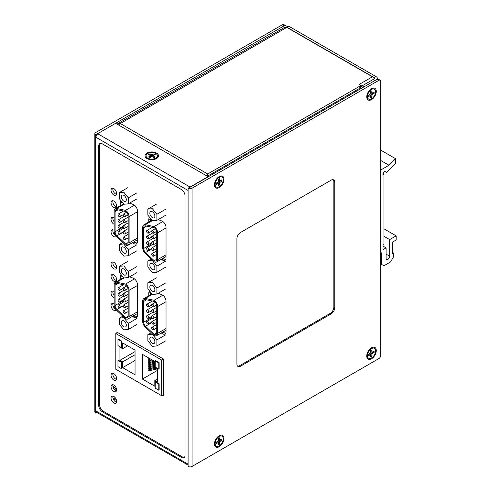 <?xml version="1.0" encoding="UTF-8"?>
<svg xmlns="http://www.w3.org/2000/svg" width="491" height="491" viewBox="0 0 491 491"><rect width="100%" height="100%" fill="white"/><g stroke="black" fill="none" stroke-linecap="round" stroke-linejoin="round"><path stroke-width="0.74" d="M124.198 225.657A1.516 0.872 60 0 1 125.187 226.989A1.516 0.872 60 0 1 124.96 228.205A1.516 0.872 60 0 1 124.198 228.131A1.516 0.872 60 0 1 123.21 226.799A1.516 0.872 60 0 1 123.444 225.584A1.516 0.872 60 0 1 124.198 225.657M124.198 219.907A1.516 0.872 60 0 1 125.187 221.238A1.516 0.872 60 0 1 124.96 222.454A1.516 0.872 60 0 1 124.198 222.38A1.516 0.872 60 0 1 123.21 221.042A1.516 0.872 60 0 1 123.444 219.833A1.516 0.872 60 0 1 124.198 219.907M124.198 214.156A1.516 0.872 60 0 1 125.187 215.488A1.516 0.872 60 0 1 124.96 216.703A1.516 0.872 60 0 1 124.198 216.623A1.516 0.872 60 0 1 123.21 215.291A1.516 0.872 60 0 1 123.444 214.082A1.516 0.872 60 0 1 124.198 214.156M124.198 231.408A1.516 0.872 60 0 1 125.187 232.746A1.516 0.872 60 0 1 124.96 233.955A1.516 0.872 60 0 1 124.198 233.882A1.516 0.872 60 0 1 123.21 232.55A1.516 0.872 60 0 1 123.444 231.335A1.516 0.872 60 0 1 124.198 231.408M124.198 237.165A1.516 0.872 60 0 1 125.187 238.497A1.516 0.872 60 0 1 124.96 239.706A1.516 0.872 60 0 1 124.198 239.633A1.516 0.872 60 0 1 123.21 238.301A1.516 0.872 60 0 1 123.444 237.085A1.516 0.872 60 0 1 124.198 237.165M119.092 219.833A1.516 0.872 60 0 1 120.08 221.165A1.516 0.872 60 0 1 119.853 222.38A1.516 0.872 60 0 1 119.092 222.306A1.516 0.872 60 0 1 118.104 220.975A1.516 0.872 60 0 1 118.337 219.759A1.516 0.872 60 0 1 119.092 219.833M119.092 214.082A1.516 0.872 60 0 1 120.08 215.414A1.516 0.872 60 0 1 119.853 216.629A1.516 0.872 60 0 1 119.092 216.556A1.516 0.872 60 0 1 118.104 215.218A1.516 0.872 60 0 1 118.337 214.008A1.516 0.872 60 0 1 119.092 214.082M119.092 225.584A1.516 0.872 60 0 1 120.08 226.922A1.516 0.872 60 0 1 119.853 228.131A1.516 0.872 60 0 1 119.092 228.057A1.516 0.872 60 0 1 118.104 226.725A1.516 0.872 60 0 1 118.337 225.51A1.516 0.872 60 0 1 119.092 225.584M119.092 231.341A1.516 0.872 60 0 1 120.08 232.673A1.516 0.872 60 0 1 119.853 233.882A1.516 0.872 60 0 1 119.092 233.808A1.516 0.872 60 0 1 118.104 232.476A1.516 0.872 60 0 1 118.337 231.261A1.516 0.872 60 0 1 119.092 231.341M152.756 242.149A1.516 0.872 60 0 1 153.744 243.481A1.516 0.872 60 0 1 153.517 244.69A1.516 0.872 60 0 1 152.756 244.616A1.516 0.872 60 0 1 151.768 243.284A1.516 0.872 60 0 1 152.001 242.069A1.516 0.872 60 0 1 152.756 242.149M152.756 236.392A1.516 0.872 60 0 1 153.744 237.73A1.516 0.872 60 0 1 153.517 238.939A1.516 0.872 60 0 1 152.756 238.865A1.516 0.872 60 0 1 151.768 237.534A1.516 0.872 60 0 1 152.001 236.318A1.516 0.872 60 0 1 152.756 236.392M152.756 230.641A1.516 0.872 60 0 1 153.744 231.973A1.516 0.872 60 0 1 153.517 233.188A1.516 0.872 60 0 1 152.756 233.115A1.516 0.872 60 0 1 151.768 231.783A1.516 0.872 60 0 1 152.001 230.567A1.516 0.872 60 0 1 152.756 230.641M152.756 247.9A1.516 0.872 60 0 1 153.744 249.232A1.516 0.872 60 0 1 153.517 250.447A1.516 0.872 60 0 1 152.756 250.367A1.516 0.872 60 0 1 151.768 249.035A1.516 0.872 60 0 1 152.001 247.826A1.516 0.872 60 0 1 152.756 247.9M152.756 253.651A1.516 0.872 60 0 1 153.744 254.982A1.516 0.872 60 0 1 153.517 256.198A1.516 0.872 60 0 1 152.756 256.124A1.516 0.872 60 0 1 151.768 254.786A1.516 0.872 60 0 1 152.001 253.577A1.516 0.872 60 0 1 152.756 253.651M147.65 236.324A1.516 0.872 60 0 1 148.638 237.656A1.516 0.872 60 0 1 148.405 238.865A1.516 0.872 60 0 1 147.65 238.792A1.516 0.872 60 0 1 146.662 237.46A1.516 0.872 60 0 1 146.895 236.245A1.516 0.872 60 0 1 147.65 236.324M147.65 230.567A1.516 0.872 60 0 1 148.638 231.905A1.516 0.872 60 0 1 148.405 233.115A1.516 0.872 60 0 1 147.65 233.041A1.516 0.872 60 0 1 146.662 231.709A1.516 0.872 60 0 1 146.895 230.494A1.516 0.872 60 0 1 147.65 230.567M147.65 242.075A1.516 0.872 60 0 1 148.638 243.407A1.516 0.872 60 0 1 148.405 244.622A1.516 0.872 60 0 1 147.65 244.543A1.516 0.872 60 0 1 146.662 243.211A1.516 0.872 60 0 1 146.895 242.002A1.516 0.872 60 0 1 147.65 242.075M147.65 247.826A1.516 0.872 60 0 1 148.638 249.158A1.516 0.872 60 0 1 148.405 250.373A1.516 0.872 60 0 1 147.65 250.3A1.516 0.872 60 0 1 146.662 248.962A1.516 0.872 60 0 1 146.895 247.752A1.516 0.872 60 0 1 147.65 247.826M123.806 201.126A3.56 2.056 60 0 1 121.48 197.99A3.56 2.056 60 0 1 122.026 195.136A3.56 2.056 60 0 1 123.806 195.314A3.56 2.056 60 0 1 126.132 198.45A3.56 2.056 60 0 1 125.586 201.304A3.56 2.056 60 0 1 123.806 201.126M123.806 253.018A3.56 2.056 60 0 1 121.48 249.882A3.56 2.056 60 0 1 122.026 247.028A3.56 2.056 60 0 1 123.806 247.2A3.56 2.056 60 0 1 126.132 250.342A3.56 2.056 60 0 1 125.586 253.19A3.56 2.056 60 0 1 123.806 253.018M152.363 217.611A3.56 2.056 60 0 1 150.037 214.475A3.56 2.056 60 0 1 150.584 211.621A3.56 2.056 60 0 1 152.363 211.799A3.56 2.056 60 0 1 154.69 214.935A3.56 2.056 60 0 1 154.143 217.789A3.56 2.056 60 0 1 152.363 217.611M152.363 269.504A3.56 2.056 60 0 1 150.037 266.368A3.56 2.056 60 0 1 150.584 263.514A3.56 2.056 60 0 1 152.363 263.692A3.56 2.056 60 0 1 154.69 266.828A3.56 2.056 60 0 1 154.143 269.682A3.56 2.056 60 0 1 152.363 269.504M119.288 192.607L123.806 192.208L128.323 197.824L128.323 203.845L123.806 204.25L119.288 198.634L119.288 192.607L127.918 187.623M136.952 198.861L128.323 203.845M136.952 192.84L128.323 197.824M122.854 242.444L119.288 244.5L124.303 243.812M136.952 250.754L128.323 255.737L123.806 256.142L119.288 250.527L119.288 244.5M136.952 244.733L128.323 249.716L128.323 255.737M123.806 244.101L128.323 249.716M156.476 204.115L147.846 209.098L152.363 208.693L156.881 214.309L156.881 220.336L152.363 220.735L147.846 215.119L147.846 209.098M165.51 215.353L156.881 220.336M165.51 209.326L156.881 214.309M151.234 259.033L147.846 260.991L152.683 260.402M165.51 267.245L156.881 272.229L152.363 272.628L147.846 267.012L147.846 260.991M165.51 261.218L156.881 266.202L156.881 272.229M152.363 260.586L156.881 266.202M154.205 260.727L145.526 252.534A3.793 2.191 60 0 1 143.654 248.501L143.654 227.75A3.793 2.191 60 0 1 144.44 226.013A3.793 2.191 60 0 1 145.526 225.878L154.205 227.707A3.793 2.191 60 0 1 156.752 232.274L156.752 259.101A3.793 2.191 60 0 1 155.966 260.838A3.793 2.191 60 0 1 154.205 260.727L156.752 259.254M145.25 253.381L154.07 261.709A5.088 2.934 -120 0 0 156.617 261.961A5.088 2.934 -120 0 0 157.666 259.629L157.666 232.802A5.088 2.934 -120 0 0 154.07 226.572L145.25 224.712A5.088 2.934 -120 0 0 143.795 224.896A5.088 2.934 -120 0 0 142.74 227.223L142.74 247.973A5.088 2.934 -120 0 0 145.25 253.381M154.07 226.572L162.822 221.521M125.647 243.972L116.968 235.784A3.793 2.191 60 0 1 115.097 231.752L115.097 211.529A3.793 2.191 60 0 1 115.882 209.792A3.793 2.191 60 0 1 116.968 209.651L125.647 211.48A3.793 2.191 60 0 1 128.194 216.052L128.194 242.351A3.793 2.191 60 0 1 127.408 244.088A3.793 2.191 60 0 1 125.647 243.972L128.194 242.505M116.692 236.631L125.512 244.954A5.088 2.934 -120 0 0 128.059 245.212A5.088 2.934 -120 0 0 129.108 242.879L129.108 216.58A5.088 2.934 -120 0 0 125.512 210.351L116.692 208.491A5.088 2.934 -120 0 0 115.238 208.669A5.088 2.934 -120 0 0 114.182 211.001L114.182 231.224A5.088 2.934 -120 0 0 116.692 236.631M125.512 210.351L134.466 205.183M124.198 299.375A1.516 0.872 60 0 1 125.187 300.707A1.516 0.872 60 0 1 124.96 301.922A1.516 0.872 60 0 1 124.198 301.848A1.516 0.872 60 0 1 123.21 300.51A1.516 0.872 60 0 1 123.444 299.301A1.516 0.872 60 0 1 124.198 299.375M124.198 293.624A1.516 0.872 60 0 1 125.187 294.956A1.516 0.872 60 0 1 124.96 296.171A1.516 0.872 60 0 1 124.198 296.091A1.516 0.872 60 0 1 123.21 294.76A1.516 0.872 60 0 1 123.444 293.55A1.516 0.872 60 0 1 124.198 293.624M124.198 287.873A1.516 0.872 60 0 1 125.187 289.205A1.516 0.872 60 0 1 124.96 290.414A1.516 0.872 60 0 1 124.198 290.341A1.516 0.872 60 0 1 123.21 289.009A1.516 0.872 60 0 1 123.444 287.794A1.516 0.872 60 0 1 124.198 287.873M124.198 305.126A1.516 0.872 60 0 1 125.187 306.458A1.516 0.872 60 0 1 124.96 307.673A1.516 0.872 60 0 1 124.198 307.599A1.516 0.872 60 0 1 123.21 306.267A1.516 0.872 60 0 1 123.444 305.052A1.516 0.872 60 0 1 124.198 305.126M124.198 310.877A1.516 0.872 60 0 1 125.187 312.215A1.516 0.872 60 0 1 124.96 313.424A1.516 0.872 60 0 1 124.198 313.35A1.516 0.872 60 0 1 123.21 312.018A1.516 0.872 60 0 1 123.444 310.803A1.516 0.872 60 0 1 124.198 310.877M119.092 293.55A1.516 0.872 60 0 1 120.08 294.882A1.516 0.872 60 0 1 119.853 296.098A1.516 0.872 60 0 1 119.092 296.024A1.516 0.872 60 0 1 118.104 294.686A1.516 0.872 60 0 1 118.337 293.477A1.516 0.872 60 0 1 119.092 293.55M119.092 287.8A1.516 0.872 60 0 1 120.08 289.131A1.516 0.872 60 0 1 119.853 290.347A1.516 0.872 60 0 1 119.092 290.267A1.516 0.872 60 0 1 118.104 288.935A1.516 0.872 60 0 1 118.337 287.726A1.516 0.872 60 0 1 119.092 287.8M119.092 299.301A1.516 0.872 60 0 1 120.08 300.633A1.516 0.872 60 0 1 119.853 301.848A1.516 0.872 60 0 1 119.092 301.775A1.516 0.872 60 0 1 118.104 300.437A1.516 0.872 60 0 1 118.337 299.228A1.516 0.872 60 0 1 119.092 299.301M119.092 305.052A1.516 0.872 60 0 1 120.08 306.39A1.516 0.872 60 0 1 119.853 307.599A1.516 0.872 60 0 1 119.092 307.526A1.516 0.872 60 0 1 118.104 306.194A1.516 0.872 60 0 1 118.337 304.979A1.516 0.872 60 0 1 119.092 305.052M152.756 315.86A1.516 0.872 60 0 1 153.744 317.198A1.516 0.872 60 0 1 153.517 318.407A1.516 0.872 60 0 1 152.756 318.334A1.516 0.872 60 0 1 151.768 317.002A1.516 0.872 60 0 1 152.001 315.787A1.516 0.872 60 0 1 152.756 315.86M152.756 310.109A1.516 0.872 60 0 1 153.744 311.441A1.516 0.872 60 0 1 153.517 312.657A1.516 0.872 60 0 1 152.756 312.583A1.516 0.872 60 0 1 151.768 311.245A1.516 0.872 60 0 1 152.001 310.036A1.516 0.872 60 0 1 152.756 310.109M152.756 304.359A1.516 0.872 60 0 1 153.744 305.69A1.516 0.872 60 0 1 153.517 306.906A1.516 0.872 60 0 1 152.756 306.832A1.516 0.872 60 0 1 151.768 305.494A1.516 0.872 60 0 1 152.001 304.285A1.516 0.872 60 0 1 152.756 304.359M152.756 321.611A1.516 0.872 60 0 1 153.744 322.949A1.516 0.872 60 0 1 153.517 324.158A1.516 0.872 60 0 1 152.756 324.085A1.516 0.872 60 0 1 151.768 322.753A1.516 0.872 60 0 1 152.001 321.537A1.516 0.872 60 0 1 152.756 321.611M152.756 327.368A1.516 0.872 60 0 1 153.744 328.7A1.516 0.872 60 0 1 153.517 329.909A1.516 0.872 60 0 1 152.756 329.835A1.516 0.872 60 0 1 151.768 328.504A1.516 0.872 60 0 1 152.001 327.288A1.516 0.872 60 0 1 152.756 327.368M147.65 310.036A1.516 0.872 60 0 1 148.638 311.374A1.516 0.872 60 0 1 148.405 312.583A1.516 0.872 60 0 1 147.65 312.509A1.516 0.872 60 0 1 146.662 311.177A1.516 0.872 60 0 1 146.895 309.962A1.516 0.872 60 0 1 147.65 310.036M147.65 304.285A1.516 0.872 60 0 1 148.638 305.617A1.516 0.872 60 0 1 148.405 306.832A1.516 0.872 60 0 1 147.65 306.758A1.516 0.872 60 0 1 146.662 305.42A1.516 0.872 60 0 1 146.895 304.211A1.516 0.872 60 0 1 147.65 304.285M147.65 315.787A1.516 0.872 60 0 1 148.638 317.125A1.516 0.872 60 0 1 148.405 318.334A1.516 0.872 60 0 1 147.65 318.26A1.516 0.872 60 0 1 146.662 316.928A1.516 0.872 60 0 1 146.895 315.713A1.516 0.872 60 0 1 147.65 315.787M147.65 321.544A1.516 0.872 60 0 1 148.638 322.875A1.516 0.872 60 0 1 148.405 324.085A1.516 0.872 60 0 1 147.65 324.011A1.516 0.872 60 0 1 146.662 322.679A1.516 0.872 60 0 1 146.895 321.464A1.516 0.872 60 0 1 147.65 321.544M123.806 274.843A3.56 2.056 60 0 1 121.48 271.701A3.56 2.056 60 0 1 122.026 268.853A3.56 2.056 60 0 1 123.806 269.025A3.56 2.056 60 0 1 126.132 272.161A3.56 2.056 60 0 1 125.586 275.015A3.56 2.056 60 0 1 123.806 274.843M123.806 326.73A3.56 2.056 60 0 1 121.48 323.594A3.56 2.056 60 0 1 122.026 320.74A3.56 2.056 60 0 1 123.806 320.918A3.56 2.056 60 0 1 126.132 324.054A3.56 2.056 60 0 1 125.586 326.908A3.56 2.056 60 0 1 123.806 326.73M152.363 291.329A3.56 2.056 60 0 1 150.037 288.192A3.56 2.056 60 0 1 150.584 285.339A3.56 2.056 60 0 1 152.363 285.517A3.56 2.056 60 0 1 154.69 288.653A3.56 2.056 60 0 1 154.143 291.507A3.56 2.056 60 0 1 152.363 291.329M152.363 343.221A3.56 2.056 60 0 1 150.037 340.085A3.56 2.056 60 0 1 150.584 337.231A3.56 2.056 60 0 1 152.363 337.403A3.56 2.056 60 0 1 154.69 340.545A3.56 2.056 60 0 1 154.143 343.399A3.56 2.056 60 0 1 152.363 343.221M119.288 266.325L123.806 265.919L128.323 271.541L128.323 277.562L123.806 277.967L119.288 272.345L119.288 266.325L127.918 261.341M136.952 272.579L128.323 277.562M136.952 266.558L128.323 271.541M122.854 316.161L119.288 318.217L124.303 317.53M136.952 324.471L128.323 329.455L123.806 329.86L119.288 324.238L119.288 318.217M136.952 318.45L128.323 323.434L128.323 329.455M123.806 317.812L128.323 323.434M156.476 277.832L147.846 282.816L152.363 282.411L156.881 288.027L156.881 294.048L152.363 294.453L147.846 288.837L147.846 282.816M165.51 289.064L156.881 294.048M165.51 283.043L156.881 288.027M151.234 332.745L147.846 334.702L152.683 334.113M165.51 340.957L156.881 345.94L152.363 346.345L147.846 340.729L147.846 334.702M165.51 334.936L156.881 339.919L156.881 345.94M152.363 334.303L156.881 339.919M154.205 334.439L145.526 326.251A3.793 2.191 60 0 1 143.654 322.219L143.654 301.468A3.793 2.191 60 0 1 144.44 299.731A3.793 2.191 60 0 1 145.526 299.596L154.205 301.425A3.793 2.191 60 0 1 156.752 305.991L156.752 332.818A3.793 2.191 60 0 1 155.966 334.555A3.793 2.191 60 0 1 154.205 334.439L156.752 332.972M145.25 327.098L154.07 335.421A5.088 2.934 -120 0 0 156.617 335.672A5.088 2.934 -120 0 0 157.666 333.346L157.666 306.519A5.088 2.934 -120 0 0 154.07 300.289L145.25 298.43A5.088 2.934 -120 0 0 143.795 298.608A5.088 2.934 -120 0 0 142.74 300.94L142.74 321.691A5.088 2.934 -120 0 0 145.25 327.098M154.07 300.289L162.822 295.238M125.647 317.689L116.968 309.502A3.793 2.191 60 0 1 115.097 305.47L115.097 285.24A3.793 2.191 60 0 1 115.882 283.503A3.793 2.191 60 0 1 116.968 283.368L125.647 285.197A3.793 2.191 60 0 1 128.194 289.764L128.194 316.069A3.793 2.191 60 0 1 127.408 317.806A3.793 2.191 60 0 1 125.647 317.689L128.194 316.216M116.692 310.349L125.512 318.671A5.088 2.934 -120 0 0 128.059 318.923A5.088 2.934 -120 0 0 129.108 316.597L129.108 290.291A5.088 2.934 -120 0 0 125.512 284.062L116.692 282.202A5.088 2.934 -120 0 0 115.238 282.386A5.088 2.934 -120 0 0 114.182 284.712L114.182 304.942A5.088 2.934 -120 0 0 116.692 310.349M125.512 284.062L134.466 278.894M117.601 332.517L115.802 333.555L161.662 360.032L163.46 358.989L116.883 332.1L116.883 332.929M115.802 333.555L115.802 369.25L161.662 395.721L161.662 360.032M142.421 379.058L142.421 354.349L154.825 361.517L154.825 367.274L157.525 368.833L157.525 382.023L154.825 380.464L154.825 386.227L142.421 379.058L157.525 370.337M155.187 360.842L155.543 360.633L159.139 362.708L159.139 368.937L158.783 369.146L155.187 367.072L155.187 360.842L158.783 362.917L159.139 362.708M155.187 381.918L155.543 381.71L159.139 383.784L159.139 390.014L158.783 390.222L155.187 388.148L155.187 381.918L158.783 383.993L158.783 390.222M122.633 367.642L122.633 361.879L119.939 360.32L119.939 347.137L122.633 348.69L122.633 342.927L135.043 350.095L135.043 374.805L122.633 367.642L135.043 360.474M118.319 339.14L121.915 341.214L121.915 347.444L121.559 347.653L121.559 341.423L117.963 339.349L118.319 339.14M121.559 362.499L117.963 360.425L118.319 360.216L121.915 362.29L121.915 368.52L121.559 368.729L121.559 362.499L121.915 362.29M161.662 395.721L163.46 394.684M151.707 366.016L148.712 367.747L148.712 368.784L154.941 367.342M151.707 363.935L148.712 365.666L148.712 366.703L154.825 365.292M151.707 361.861L148.712 363.592L148.712 364.629L154.825 363.217M151.707 359.786L148.712 361.517L148.712 362.554L154.364 361.247M149.97 358.712L148.712 359.437L148.712 360.474L151.793 359.762M148.712 357.982L148.712 358.399L149.227 358.283M151.707 368.09L148.712 369.821L148.712 370.858L157.513 368.827M157.525 378.905L154.825 380.464M158.783 362.917L158.783 369.146M159.139 383.784L158.783 383.993M135.043 354.717L122.633 361.879M122.633 348.69L127.629 345.811M119.939 360.32L135.043 351.599M121.915 341.214L121.559 341.423M117.963 339.349L117.963 345.578L121.559 347.653M117.963 360.425L117.963 366.654L121.559 368.729M148.712 367.747L154.825 366.329M148.712 365.666L154.825 364.254M148.712 363.592L154.825 362.18M148.712 361.517L153.082 360.504M148.712 359.437L150.51 359.025M148.712 369.821L156.224 368.084M216.206 446.086A5.72 3.302 -60 0 1 216.052 446.012A5.72 3.302 -60 0 1 214.966 442.33A5.72 3.302 -60 0 1 218.047 436.996A5.72 3.302 -60 0 1 218.918 436.382A5.72 3.302 -60 0 1 221.779 436.1A5.72 3.302 -60 0 1 221.92 436.186M219.207 445.896A5.72 3.302 -60 0 1 216.347 446.178A5.72 3.302 -60 0 1 215.469 441.593A5.72 3.302 -60 0 1 219.207 436.548A5.72 3.302 -60 0 1 222.067 436.266A5.72 3.302 -60 0 1 222.945 440.85A5.72 3.302 -60 0 1 219.207 445.896M218.446 440.924L218.446 438.531L219.716 437.8L219.716 440.194L221.791 438.997L221.791 440.458L219.716 441.661L219.716 444.054L218.446 444.785L218.446 442.391L216.371 443.588L216.371 442.127L218.446 440.924M216.371 442.551L217.55 441.869L218.446 442.391M218.446 443.747L219.716 444.054M218.814 443.533L218.814 441.139L219.716 441.661M218.814 441.139L220.889 439.942L221.791 440.458M220.889 439.942L220.889 439.519M218.814 438.316L218.814 439.678L219.716 440.194M368.52 358.148A5.72 3.302 -60 0 1 368.373 358.068A5.72 3.302 -60 0 1 367.28 354.392A5.72 3.302 -60 0 1 370.361 349.052A5.72 3.302 -60 0 1 371.233 348.444A5.72 3.302 -60 0 1 374.093 348.162A5.72 3.302 -60 0 1 374.234 348.248M371.521 357.951A5.72 3.302 -60 0 1 368.661 358.24A5.72 3.302 -60 0 1 367.784 353.655A5.72 3.302 -60 0 1 371.521 348.61A5.72 3.302 -60 0 1 374.381 348.328A5.72 3.302 -60 0 1 375.259 352.912A5.72 3.302 -60 0 1 371.521 357.951M370.76 352.986L370.76 350.592L372.031 349.862L372.031 352.256L374.105 351.059L374.105 352.52L372.031 353.723L372.031 356.116L370.76 356.847L370.76 354.453L368.686 355.65L368.686 354.189L370.76 352.986M368.686 354.612L369.864 353.931L370.76 354.453M370.76 355.809L372.031 356.116M371.128 355.594L371.128 353.201L372.031 353.723M371.128 353.201L373.203 352.004L374.105 352.52M373.203 352.004L373.203 351.574M371.128 350.378L371.128 351.74L372.031 352.256M216.206 186.936A5.72 3.302 -60 0 1 216.052 186.862A5.72 3.302 -60 0 1 214.966 183.18A5.72 3.302 -60 0 1 218.047 177.846A5.72 3.302 -60 0 1 218.918 177.233A5.72 3.302 -60 0 1 221.779 176.95A5.72 3.302 -60 0 1 221.92 177.042M219.207 186.746A5.72 3.302 -60 0 1 216.347 187.028A5.72 3.302 -60 0 1 215.469 182.443A5.72 3.302 -60 0 1 219.207 177.398A5.72 3.302 -60 0 1 222.067 177.116A5.72 3.302 -60 0 1 222.945 181.701A5.72 3.302 -60 0 1 219.207 186.746M218.446 181.78L218.446 179.381L219.716 178.65L219.716 181.05L221.791 179.847L221.791 181.314L219.716 182.511L219.716 184.904L218.446 185.641L218.446 183.241L216.371 184.438L216.371 182.977L218.446 181.78M216.371 183.401L217.55 182.726L218.446 183.241M218.446 184.598L219.716 184.904M218.814 184.389L218.814 181.989L219.716 182.511M218.814 181.989L220.889 180.792L221.791 181.314M220.889 180.792L220.889 180.369M218.814 179.172L218.814 180.528L219.716 181.05M368.52 98.998A5.72 3.302 -60 0 1 368.373 98.924A5.72 3.302 -60 0 1 367.28 95.242A5.72 3.302 -60 0 1 370.361 89.908A5.72 3.302 -60 0 1 371.233 89.294A5.72 3.302 -60 0 1 374.093 89.012A5.72 3.302 -60 0 1 374.234 89.104M371.521 98.808A5.72 3.302 -60 0 1 368.661 99.09A5.72 3.302 -60 0 1 367.784 94.505A5.72 3.302 -60 0 1 371.521 89.46A5.72 3.302 -60 0 1 374.381 89.178A5.72 3.302 -60 0 1 375.259 93.763A5.72 3.302 -60 0 1 371.521 98.808M370.76 93.842L370.76 91.443L372.031 90.712L372.031 93.106L374.105 91.909L374.105 93.376L372.031 94.573L372.031 96.966L370.76 97.697L370.76 95.303L368.686 96.5L368.686 95.039L370.76 93.842M368.686 95.463L369.864 94.788L370.76 95.303M370.76 96.659L372.031 96.966M371.128 96.451L371.128 94.051L372.031 94.573M371.128 94.051L373.203 92.854L374.105 93.376M373.203 92.854L373.203 92.431M371.128 91.234L371.128 92.59L372.031 93.106M115.047 397.507A3.05 1.761 -60 0 1 113.826 398.655A3.05 1.761 -60 0 1 113.225 398.901M157.482 155.972A5.72 3.302 180 0 1 157.488 156.138A5.72 3.302 180 0 1 154.849 158.924A5.72 3.302 180 0 1 148.687 158.924A5.72 3.302 180 0 1 147.723 158.476A5.72 3.302 180 0 1 146.048 156.138A5.72 3.302 180 0 1 146.054 155.972M155.813 153.468A5.72 3.302 180 0 1 157.488 155.807A5.72 3.302 180 0 1 153.959 158.857A5.72 3.302 180 0 1 147.723 158.139A5.72 3.302 180 0 1 146.048 155.807A5.72 3.302 180 0 1 149.577 152.75A5.72 3.302 180 0 1 155.813 153.468M153.161 155.733L155.236 156.93L153.965 157.66L151.891 156.463L149.816 157.66L148.552 156.93L150.627 155.733L148.552 154.536L149.816 153.806L151.891 155.003L153.965 153.806L155.236 154.536L153.161 155.733L153.161 156.77L154.334 157.451M154.334 155.052L153.965 153.806M153.965 154.843L151.891 156.04L151.891 155.003M151.891 156.04L149.816 154.843L149.816 153.806M149.816 154.843L149.448 155.052M149.448 157.451L150.627 156.77L150.627 155.733M380.691 253.092L381.231 252.779L381.231 264.201L383.931 265.76L390.584 261.918L393.279 257.241L393.279 252.883L392.383 253.405L392.383 242.192L396.157 240.007L396.157 235.858L389.682 239.596L389.682 256.204A2.541 1.467 -60 0 1 387.884 259.322A2.541 1.467 -60 0 1 386.613 259.444A2.541 1.467 -60 0 1 386.086 258.284L386.086 247.9L383.029 249.667L383.029 244.475L383.931 243.953L383.931 174.845L382.82 174.207L384.527 171.255L386.448 172.359L395.617 163.337L395.617 158.716L388.982 165.246L380.691 170.033M380.691 160.459L388.982 165.246M393.279 252.883L392.383 252.362M380.691 263.888L381.231 264.201M380.691 150.099L395.617 158.716M386.086 247.9L383.029 246.132M383.931 236.269L389.682 239.596M383.931 228.794L396.157 235.858M366.752 96.887A6.739 3.891 -60 0 1 371.521 88.632A6.739 3.891 -60 0 1 376.284 91.381A6.739 3.891 -60 0 1 371.521 99.636A6.739 3.891 -60 0 1 366.752 96.887M371.521 358.786A6.739 3.891 -60 0 1 366.752 356.036A6.739 3.891 -60 0 1 371.521 347.781A6.739 3.891 -60 0 1 376.284 350.531A6.739 3.891 -60 0 1 371.521 358.786M214.438 184.825A6.739 3.891 -60 0 1 219.207 176.57A6.739 3.891 -60 0 1 223.97 179.319A6.739 3.891 -60 0 1 219.207 187.574A6.739 3.891 -60 0 1 214.438 184.825M219.207 446.724A6.739 3.891 -60 0 1 214.438 443.974A6.739 3.891 -60 0 1 219.207 435.72A6.739 3.891 -60 0 1 223.97 438.469A6.739 3.891 -60 0 1 219.207 446.724M112.973 396.133A3.94 2.277 -120 0 0 115.624 401.871A3.94 2.277 -120 0 0 116.477 402.209M113.826 402.908A3.94 2.277 -120 0 0 115.796 403.105A3.94 2.277 -120 0 0 116.398 399.944A3.94 2.277 -120 0 0 113.826 396.47A3.94 2.277 -120 0 0 111.856 396.28A3.94 2.277 -120 0 0 111.248 399.435A3.94 2.277 -120 0 0 113.826 402.908M156.537 153.057A6.739 3.891 180 0 1 156.537 158.556A6.739 3.891 180 0 1 147.005 158.556A6.739 3.891 180 0 1 147.005 153.057A6.739 3.891 180 0 1 156.537 153.057M112.973 384.711A3.94 2.277 -120 0 0 115.624 390.449A3.94 2.277 -120 0 0 116.477 390.787M113.826 391.487A3.94 2.277 -120 0 0 115.796 391.683A3.94 2.277 -120 0 0 116.398 388.528A3.94 2.277 -120 0 0 113.826 385.054A3.94 2.277 -120 0 0 111.856 384.858A3.94 2.277 -120 0 0 111.248 388.013A3.94 2.277 -120 0 0 113.826 391.487M112.973 188.274A3.94 2.277 -120 0 0 115.624 194.013A3.94 2.277 -120 0 0 116.477 194.35M113.826 195.05A3.94 2.277 -120 0 0 115.796 195.246A3.94 2.277 -120 0 0 116.398 192.085A3.94 2.277 -120 0 0 113.826 188.612A3.94 2.277 -120 0 0 111.856 188.421A3.94 2.277 -120 0 0 111.248 191.576A3.94 2.277 -120 0 0 113.826 195.05M112.973 200.733A3.94 2.277 -120 0 0 115.624 206.472A3.94 2.277 -120 0 0 116.477 206.809M113.826 207.509A3.94 2.277 -120 0 0 115.796 207.705A3.94 2.277 -120 0 0 116.398 204.544A3.94 2.277 -120 0 0 113.826 201.071A3.94 2.277 -120 0 0 111.856 200.88A3.94 2.277 -120 0 0 111.248 204.035A3.94 2.277 -120 0 0 113.826 207.509M114.182 217.918A3.94 2.277 -120 0 0 113.826 217.685A3.94 2.277 -120 0 0 111.856 217.488A3.94 2.277 -120 0 0 111.248 220.649A3.94 2.277 -120 0 0 113.826 224.123A3.94 2.277 -120 0 0 114.182 224.301M112.973 229.806A3.94 2.277 -120 0 0 115.624 235.545A3.94 2.277 -120 0 0 115.821 235.649M114.182 230.377A3.94 2.277 -120 0 0 113.826 230.144A3.94 2.277 -120 0 0 111.856 229.948A3.94 2.277 -120 0 0 111.248 233.108A3.94 2.277 -120 0 0 113.826 236.582A3.94 2.277 -120 0 0 115.796 236.779A3.94 2.277 -120 0 0 116.318 236.245M112.973 261.991A3.94 2.277 -120 0 0 115.624 267.73A3.94 2.277 -120 0 0 116.477 268.068M113.826 268.767A3.94 2.277 -120 0 0 115.796 268.964A3.94 2.277 -120 0 0 116.398 265.803A3.94 2.277 -120 0 0 113.826 262.329A3.94 2.277 -120 0 0 111.856 262.133A3.94 2.277 -120 0 0 111.248 265.293A3.94 2.277 -120 0 0 113.826 268.767M112.973 274.451A3.94 2.277 -120 0 0 115.624 280.189A3.94 2.277 -120 0 0 116.477 280.527M113.826 281.226A3.94 2.277 -120 0 0 115.796 281.423A3.94 2.277 -120 0 0 116.398 278.262A3.94 2.277 -120 0 0 113.826 274.788A3.94 2.277 -120 0 0 111.856 274.592A3.94 2.277 -120 0 0 111.248 277.753A3.94 2.277 -120 0 0 113.826 281.226M114.182 291.636A3.94 2.277 -120 0 0 113.826 291.402A3.94 2.277 -120 0 0 111.856 291.206A3.94 2.277 -120 0 0 111.248 294.367A3.94 2.277 -120 0 0 113.826 297.841A3.94 2.277 -120 0 0 114.182 298.019M112.973 303.524A3.94 2.277 -120 0 0 115.624 309.256A3.94 2.277 -120 0 0 115.821 309.367M114.182 304.095A3.94 2.277 -120 0 0 113.826 303.861A3.94 2.277 -120 0 0 111.856 303.665A3.94 2.277 -120 0 0 111.248 306.826A3.94 2.277 -120 0 0 113.826 310.3A3.94 2.277 -120 0 0 115.796 310.49A3.94 2.277 -120 0 0 116.318 309.962M112.973 373.295A3.94 2.277 -120 0 0 115.624 379.027A3.94 2.277 -120 0 0 116.477 379.371M113.826 380.071A3.94 2.277 -120 0 0 115.796 380.261A3.94 2.277 -120 0 0 116.398 377.106A3.94 2.277 -120 0 0 113.826 373.633A3.94 2.277 -120 0 0 111.856 373.436A3.94 2.277 -120 0 0 111.248 376.597A3.94 2.277 -120 0 0 113.826 380.071M163.116 258.205L163.607 258.591A5.088 2.934 -120 0 0 164.233 259.015A5.088 2.934 -120 0 0 165.713 259.5M161.318 259.242L161.809 259.629A5.088 2.934 -120 0 0 162.435 260.052A5.088 2.934 -120 0 0 164.976 260.304A5.088 2.934 -120 0 0 166.032 257.971L166.032 227.499A5.088 2.934 -120 0 0 161.809 220.975L158.145 219.606M134.362 241.566L135.05 242.1A5.088 2.934 -120 0 0 135.676 242.523A5.088 2.934 -120 0 0 137.155 243.014M132.564 242.603L133.251 243.137A5.088 2.934 -120 0 0 133.877 243.561A5.088 2.934 -120 0 0 136.418 243.818A5.088 2.934 -120 0 0 137.474 241.486L137.474 211.013A5.088 2.934 -120 0 0 133.251 204.489L129.587 203.114M134.362 315.283L135.05 315.817A5.088 2.934 -120 0 0 135.676 316.241A5.088 2.934 -120 0 0 137.155 316.726M132.564 316.321L133.251 316.855A5.088 2.934 -120 0 0 133.877 317.278A5.088 2.934 -120 0 0 136.418 317.53A5.088 2.934 -120 0 0 137.474 315.204L137.474 284.731A5.088 2.934 -120 0 0 133.251 278.201L129.587 276.832M163.116 331.922L163.607 332.303A5.088 2.934 -120 0 0 164.233 332.726A5.088 2.934 -120 0 0 165.713 333.217M161.318 332.959L161.809 333.34A5.088 2.934 -120 0 0 162.435 333.77A5.088 2.934 -120 0 0 164.976 334.021A5.088 2.934 -120 0 0 166.032 331.689L166.032 301.216A5.088 2.934 -120 0 0 161.809 294.692L158.145 293.323M97.457 133.798L284.301 25.716L282.503 24.679L95.659 132.552A2.799 1.614 0 0 0 94.843 133.693A2.799 1.614 0 0 0 95.659 134.835L97.457 133.589M150.565 292.219A5.088 2.934 -120 0 0 150.565 292.262L150.565 294.704M149.651 291.083A5.088 2.934 -120 0 0 148.767 293.299L148.767 295.742M122.007 275.727A5.088 2.934 -120 0 0 122.007 275.776L122.007 278.477M121.093 274.598A5.088 2.934 -120 0 0 120.209 276.814L120.209 279.514M122.007 202.016A5.088 2.934 -120 0 0 122.007 202.059L122.007 204.759M121.093 200.88A5.088 2.934 -120 0 0 120.209 203.096L120.209 205.803M150.565 218.501A5.088 2.934 -120 0 0 150.565 218.544L150.565 220.987M149.651 217.366A5.088 2.934 -120 0 0 148.767 219.587L148.767 222.024M112.973 291.065A3.94 2.277 -120 0 0 114.182 295.508M112.973 217.347A3.94 2.277 -120 0 0 114.182 221.791M162.846 395.04L163.46 395.39L163.46 358.989M94.843 133.693L94.843 411.943A2.799 1.614 0 0 0 95.659 413.084L95.659 410.801L188.096 464.167L188.096 466.45A2.799 1.614 0 0 0 192.049 466.45L378.892 358.577A2.541 1.467 120 0 0 380.691 355.459L380.691 81.365A2.541 1.467 120 0 0 380.163 80.199L378.365 79.161A2.541 1.467 120 0 0 377.094 79.284L190.25 187.163L97.641 133.693L95.659 137.118L95.659 134.835M97.641 133.693L115.624 123.309L208.055 176.674L190.072 187.059M237.564 366.133A5.088 2.934 120 0 0 239.614 365.691L330.253 313.362A5.088 2.934 120 0 0 333.849 307.133L333.849 181.713A5.088 2.934 120 0 0 333.205 179.712M100.262 143.421A5.088 2.934 -120 0 0 99.618 145.422L99.618 404.989A5.088 2.934 -120 0 0 103.214 411.219L182.339 456.9A5.088 2.934 -120 0 0 184.395 457.342M240.516 232.482L331.149 180.154A5.088 2.934 -60 0 1 333.69 179.902A5.088 2.934 -60 0 1 334.745 182.229L334.745 307.648A5.088 2.934 -60 0 1 331.149 313.878L240.516 366.206A5.088 2.934 -60 0 1 237.969 366.458A5.088 2.934 -60 0 1 236.92 364.132L236.92 238.712A5.088 2.934 -60 0 1 240.516 232.482M102.318 143.863L181.443 189.551A5.088 2.934 60 0 1 185.039 195.78L185.039 455.341A5.088 2.934 60 0 1 183.984 457.667A5.088 2.934 60 0 1 181.443 457.416L102.318 411.734A5.088 2.934 60 0 1 98.722 405.505L98.722 145.944A5.088 2.934 60 0 1 99.771 143.611A5.088 2.934 60 0 1 102.318 143.863M286.1 27.146L286.1 26.753A2.541 1.467 120 0 0 285.578 25.587A2.541 1.467 120 0 0 284.301 25.716M285.578 25.587L283.78 24.55A2.541 1.467 120 0 0 282.503 24.679M380.163 80.199A2.541 1.467 120 0 0 378.892 80.328L377.094 79.284M192.049 466.45L192.049 188.2L378.892 80.328M95.659 413.084L96.819 412.415M192.049 188.2A2.799 1.614 180 0 1 188.096 188.2L188.096 190.483L95.659 137.118L95.659 410.801L96.242 412.084L188.096 465.112M189.894 187.163L188.096 188.2M117.048 124.131L120.301 123.517L118.423 124.923M286.075 27.158L288.8 26.232L287.002 27.269L374.4 77.731A1.27 0.737 180 0 1 374.768 78.247A1.27 0.737 180 0 1 374.4 78.769L362.168 85.827A2.541 1.467 120 0 0 360.566 87.883M362.168 85.827L363.966 86.864L376.198 79.806A3.818 2.203 0 0 0 377.315 78.247A3.818 2.203 0 0 0 376.198 76.694L288.8 26.232M206.601 175.833L207.693 173.974L120.301 123.517L286.824 27.373L284.553 27.392L117.404 123.898M115.968 398.87L113.838 400.097M207.693 176.048L207.693 173.974L359.111 86.557L359.111 88.632L360.013 89.153L360.001 87.238L359.111 86.557L361.02 88.57M359.148 86.576L360.013 87.073L361.812 86.078M286.824 27.373L372.417 76.799L359.111 84.477L361.812 86.035M374.326 78.812A3.818 2.203 -120 0 0 372.417 76.799M359.75 89.301A1.27 0.737 -120 0 0 359.111 88.632L208.411 175.637M207.693 173.974L208.614 176.557M113.341 387.761A7.5 4.333 -60 0 1 116.385 390.768M116.539 390.566L114.771 387.46A8.009 4.628 120 0 0 113.083 387.092M166.032 254.804L157.666 259.629M145.25 224.712L152.29 220.649M157.666 232.802L166.032 227.971M146.533 226.087L143.654 227.75M151.946 243.714L143.654 248.501M151.744 248.943L145.526 252.534M137.474 238.055L129.108 242.879M116.692 208.491L124.076 204.225M129.108 216.58L137.474 211.75M117.975 209.866L115.097 211.529M123.29 227.02L115.097 231.752M123.143 232.218L116.968 235.784M166.032 328.516L157.666 333.346M145.25 298.43L152.29 294.367M157.666 306.519L166.032 301.689M146.533 299.805L143.654 301.468M151.946 317.432L143.654 322.219M151.744 322.661L145.526 326.251M137.474 311.767L129.108 316.597M116.692 282.202L124.076 277.943M129.108 290.291L137.474 285.467M117.975 283.583L115.097 285.24M123.29 300.738L115.097 305.47M123.143 305.936L116.968 309.502M386.086 254.129L389.682 256.204M161.809 259.629L163.607 258.591M133.251 243.137L135.05 242.1M133.251 316.855L135.05 315.817M161.809 333.34L163.607 332.303M148.767 293.299L150.565 292.262M120.209 276.814L122.007 275.776M120.209 203.096L122.007 202.059M148.767 219.587L150.565 218.544M333.849 181.713L334.745 182.229M333.849 307.133L334.745 307.648M330.253 313.362L331.149 313.878M239.614 365.691L240.516 366.206M182.339 456.9L181.443 457.416M103.214 411.219L102.318 411.734M99.618 404.989L98.722 405.505M99.618 145.422L98.722 145.944M188.096 464.167L188.096 190.483M374.4 77.731L374.4 78.769M113.298 399.091L113.574 398.778M114.771 387.46L112.905 386.38M128.194 226.333L124.96 228.205M128.194 220.582L124.96 222.454M128.041 214.923L124.96 216.703M128.194 232.09L124.96 233.955M128.194 237.84L124.96 239.706M123.131 220.484L119.853 222.38M123.131 214.733L119.853 216.629M123.131 226.241L119.853 228.131M123.131 231.991L119.853 233.882M156.752 242.824L153.517 244.69M156.752 237.067L153.517 238.939M156.654 231.378L153.517 233.188M156.752 248.575L153.517 250.447M156.752 254.326L153.517 256.198M151.688 236.975L148.405 238.865M151.688 231.224L148.405 233.115M151.688 242.726L148.405 244.622M151.688 248.477L148.405 250.373M128.194 222.84L123.444 225.584M128.194 217.09L123.444 219.833M126.58 212.272L123.444 214.082M128.194 228.591L123.444 231.335M128.194 234.342L123.444 237.085M124.002 216.488L118.337 219.759M123.493 211.032L118.337 214.008M124.002 222.239L118.337 225.51M124.002 227.996L118.337 231.261M156.752 239.326L152.001 242.069M156.752 233.575L152.001 236.318M155.291 228.671L152.001 230.567M156.752 245.077L152.001 247.826M156.752 250.833L152.001 253.577M152.56 232.98L146.895 236.245M152.388 227.327L146.895 230.494M152.56 238.73L146.895 242.002M152.56 244.481L146.895 247.752M166.032 256.523L156.617 261.961M151.928 220.201L143.795 224.896M137.474 239.774L128.059 245.212M123.517 203.894L115.238 208.669M128.194 300.05L124.96 301.922M128.194 294.299L124.96 296.171M128.041 288.634L124.96 290.414M128.194 305.801L124.96 307.673M128.194 311.552L124.96 313.424M123.131 294.201L119.853 296.098M123.131 288.45L119.853 290.347M123.131 299.952L119.853 301.848M123.131 305.703L119.853 307.599M156.752 316.535L153.517 318.407M156.752 310.785L153.517 312.657M156.654 305.095L153.517 306.906M156.752 322.292L153.517 324.158M156.752 328.043L153.517 329.909M151.688 310.686L148.405 312.583M151.688 304.936L148.405 306.832M151.688 316.443L148.405 318.334M151.688 322.194L148.405 324.085M128.194 296.558L123.444 299.301M128.194 290.807L123.444 293.55M126.58 285.989L123.444 287.794M128.194 302.309L123.444 305.052M128.194 308.06L123.444 310.803M124.002 290.206L118.337 293.477M123.493 284.743L118.337 287.726M124.002 295.956L118.337 299.228M124.002 301.707L118.337 304.979M156.752 313.043L152.001 315.787M156.752 307.292L152.001 310.036M155.291 302.382L152.001 304.285M156.752 318.794L152.001 321.537M156.752 324.545L152.001 327.288M152.56 306.691L146.895 309.962M152.388 301.038L146.895 304.211M152.56 312.442L146.895 315.713M152.56 318.199L146.895 321.464M166.032 330.24L156.617 335.672M151.928 293.913L143.795 298.608M137.474 313.491L128.059 318.923M123.517 277.605L115.238 282.386M157.488 156.138L157.488 155.807M146.048 156.138L146.048 155.807M377.315 79.174L377.315 78.247"/></g></svg>
